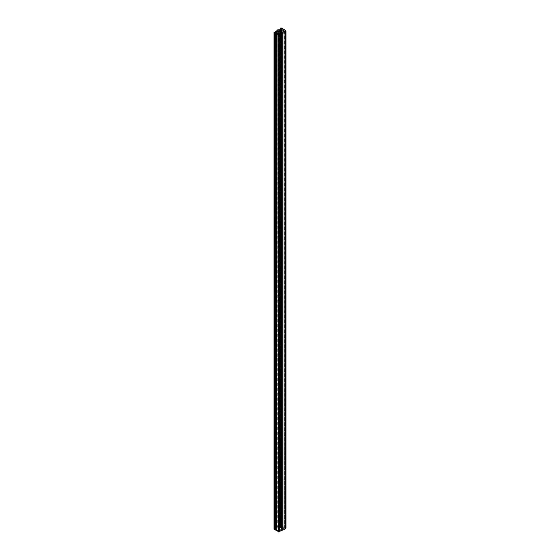 <?xml version="1.0" encoding="UTF-8"?>
<svg xmlns="http://www.w3.org/2000/svg" width="560" height="560" viewBox="0 0 560 560"><rect width="100%" height="100%" fill="white"/><g stroke="black" fill="none" stroke-linecap="round" stroke-linejoin="round"><path stroke-width="0.42" stroke-dasharray="2.8 2.1" d="M277.046 530.271A2.583 1.491 0 0 0 281.302 529.725L281.302 32.921L281.302 529.725L278.789 530.712L277.046 530.271L276.29 529.27L276.556 528.549L277.956 527.821L281.022 529.592A2.128 1.232 0 0 0 281.302 529.725A2.128 1.232 0 0 1 281.022 529.592L277.956 527.821A2.583 1.491 0 0 0 276.283 529.214A2.583 1.491 0 0 0 277.046 530.271L277.046 33.467L277.046 530.271M274.12 529.109L275.401 528.948L275.226 32.235L275.226 529.039L274.358 529.039L274.358 32.235L274.141 529.095M285.95 527.975A2.128 1.232 0 0 0 285.327 527.107L285.327 30.303L285.327 527.107L281.561 524.93L281.561 28.126L281.561 524.93A0.763 0.441 0 0 0 280.483 525.553L280.483 30.401L280.483 525.553L280.805 31.108L280.805 525.742L281.323 527.534L281.323 31.031L281.414 527.625L281.414 31.024L281.414 527.625L281.932 527.52L282.1 526.484L284.249 527.73L284.249 31.423L284.249 528.22L282.961 528.969L282.961 32.165L282.961 528.969L280.896 528.276L281.757 528.003L281.379 527.828L279.776 527.625L280.42 527.52L280.42 31.164L280.637 527.352L279.258 527.331L278.656 526.981L279.524 526.708L279.139 526.54L278.061 526.694A0.763 0.441 0 0 0 277.256 527.415A3.5 2.023 0 0 0 275.401 528.948L275.401 32.144L275.401 528.948L277.27 527.422L277.256 30.618L277.039 527.149L278.061 526.694L278.061 29.89L278.061 526.694L279.139 526.54L279.139 29.736L279.139 526.54L279.517 526.729L279.524 29.904M279.776 30.821L279.776 527.625L279.776 30.821M280.378 31.171L280.378 527.975L280.378 31.171M281.379 31.024L281.379 527.828L281.379 31.024M281.533 31.843L281.533 528.171L281.533 31.843M280.896 31.472L280.896 528.276L280.896 31.472M285.593 527.289L281.449 524.881L280.266 525.245L281.358 527.583L281.932 527.52L281.932 32.067L282.1 528.969A0.609 0.35 0 0 0 282.961 528.969L284.249 528.22A0.609 0.35 0 0 0 284.249 527.73L284.249 31.423L284.431 527.975L282.1 526.484L282.1 32.165L282.1 528.969L280.896 528.276L281.694 527.891L279.776 527.625L280.637 527.38L280.259 527.184L280.259 30.38L280.259 527.184L279.258 527.331L279.258 30.527L279.258 527.331L278.656 526.981L278.656 30.177L278.656 526.981L279.3 526.876L279.3 30.52L279.517 526.729M279.174 531.321L279.174 34.517L279.188 531.286M278.565 35.021L278.565 34.517M281.022 33.243L281.022 529.592L281.022 33.243M277.956 33.81L277.956 527.821L277.956 33.81M281.757 528.003L281.757 31.969M284.431 31.171L284.431 527.975M280.266 525.245L280.266 28.441M277.039 527.107L277.039 30.303M280.637 527.352L280.637 30.548M276.283 529.214L276.283 32.41"/><path stroke-width="0.84" d="M281.302 32.921A2.583 1.491 180 0 1 277.046 33.467L276.346 32.102L277.956 31.017L281.022 32.788A2.128 1.232 0 0 0 281.302 32.921L279.433 33.873L277.046 33.467A2.583 1.491 180 0 1 276.283 32.41A2.583 1.491 180 0 1 277.956 31.017L277.956 33.81L277.956 31.017L281.022 32.788L281.022 33.243L281.022 32.788A2.128 1.232 180 0 0 281.302 32.921M274.141 32.536L275.226 32.235L274.05 32.396L274.141 529.34L274.141 32.536L274.358 529.396L275.226 529.396L275.226 32.592L275.401 529.487A3.5 2.023 0 0 0 276.395 530.642L276.395 33.845A3.5 2.023 180 0 1 275.401 32.683L275.401 529.487L275.226 32.592L274.141 32.536M274.141 529.095L274.358 32.592L275.345 32.613L276.395 33.845L276.395 530.642A3.5 2.023 0 0 0 278.411 531.216L278.565 34.517L278.565 531.825L278.565 34.517L278.656 531.951L279.174 531.825L279.174 35.021L278.901 532L278.565 35.021M285.95 31.171L285.95 527.975L284.032 529.592L279.174 531.321L279.174 34.517L279.174 35.021L279.335 34.419L281.855 33.467A3.5 2.023 180 0 1 279.335 34.419L279.335 531.216A3.5 2.023 0 0 0 281.855 530.271L281.855 33.467L282.24 33.243L282.758 33.138L282.758 529.942A1.218 0.7 0 0 0 281.855 530.271L281.855 33.467A1.218 0.7 180 0 1 282.758 33.138L284.032 32.788A2.128 1.232 180 0 1 282.758 33.138L282.758 529.942A2.128 1.232 0 0 0 284.032 529.592L284.032 32.788L285.327 32.039L284.032 32.788L284.032 529.592L285.327 528.843L285.327 32.039L285.95 31.171L285.327 30.303L281.561 28.126L280.602 28.077L280.28 28.525L281.358 30.779L281.932 30.716L281.932 32.067L282.1 29.68L282.1 32.165L282.961 32.165A0.609 0.35 180 0 1 282.1 32.165L280.896 31.472L281.533 31.367L281.533 31.843L281.694 31.087L280.378 31.171L279.776 30.821L280.574 30.443L278.656 30.177L279.3 30.072L279.3 30.52L279.258 29.729L277.333 29.953L277.256 30.618L275.401 32.144A3.5 2.023 180 0 1 277.27 30.618A0.763 0.441 180 0 1 278.061 29.89L279.524 29.904L278.656 30.177L280.637 30.548L280.42 31.164L280.42 30.723L279.776 30.821L281.757 31.199L280.896 31.472L282.1 32.165L282.1 29.68L284.326 30.975L284.249 31.423L284.249 30.926A0.609 0.35 180 0 1 284.249 31.423L282.961 32.165L284.249 31.423L284.249 30.926L282.1 29.68L281.932 30.716L281.323 31.031L280.805 28.938L280.805 31.108L280.483 28.749A0.763 0.441 180 0 1 281.561 28.126L285.327 30.303A2.128 1.232 180 0 1 285.95 31.171A2.128 1.232 180 0 1 285.327 32.039L285.327 528.843A2.128 1.232 0 0 0 285.95 527.975L285.593 527.289M279.174 35.021L278.656 35.147L279.174 35.021M274.05 32.41L274.05 529.214L275.345 529.417L276.836 530.859L278.565 531.321L278.411 34.419A3.5 2.023 180 0 1 276.395 33.845L278.565 34.517M281.757 31.969L281.757 31.199M279.524 30.485L279.524 29.904M280.637 31.136L280.637 30.555"/></g></svg>
